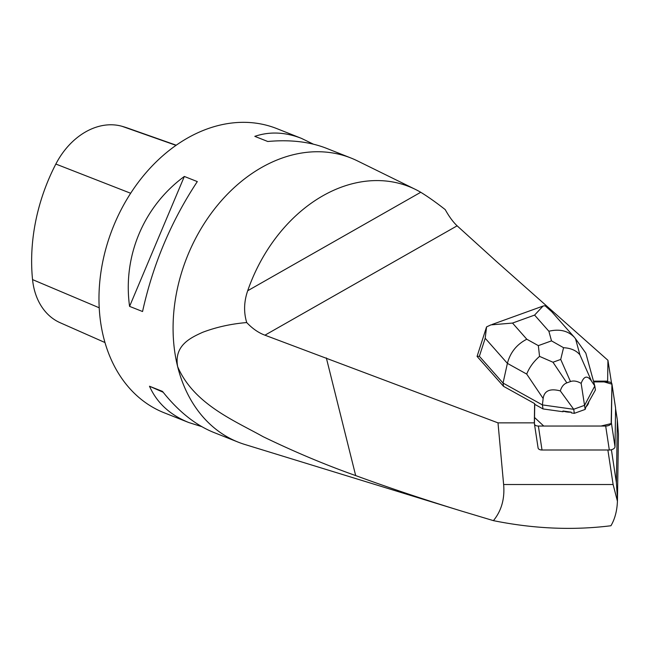 <?xml version="1.0" encoding="UTF-8"?>
<svg xmlns="http://www.w3.org/2000/svg" width="651" height="651" viewBox="0 0 651 651"><rect width="100%" height="100%" fill="white"/><g stroke="black" fill="none" stroke-linecap="round" stroke-linejoin="round"><path stroke-width="0.98" d="M607.879 449.996L613.12 484.515L503.63 484.523L497.999 422.865L534.333 422.857L534.617 403.579L503.54 386.336L477.077 356.406L486.443 327.233M593.476 381.144L607.627 381.144L607.936 360.296L496.2 261.246L457.124 225.824C453.112 222.064 449.149 216.653 445.211 209.598C436.276 202.575 428.114 196.797 420.741 192.273A147.696 111.972 -68.4 0 0 415.419 189.408L357.383 160.862A152.839 115.878 -68.4 0 0 350.995 158.03A152.839 115.878 -68.4 0 0 218.004 204.666A152.839 115.878 -68.4 0 0 177.65 366.668C173.89 345.575 190.173 337.959 202.64 332.311C216.384 327.111 231.081 323.864 246.713 322.554C243.604 312.236 243.938 301.633 247.697 290.745A147.696 111.972 -68.4 0 1 415.419 189.408M497.999 422.865L264.941 335.184C258.504 332.807 252.425 328.6 246.713 322.554M534.617 403.579L534.731 404.336L543.015 408.934L563.066 411.749L562.952 410.993A15.77 8.748 -8.6 0 0 571.277 412.164L562.952 410.993M534.447 423.614L534.333 422.857M607.627 381.144L607.741 381.901M591.482 381.038L594.802 385.978L585.827 353.159L575.525 338.748L579.927 354.852L591.482 381.038C587.381 375.155 583.939 375.936 581.148 383.374L584.549 405.394L594.802 385.978L595.413 390.006L585.998 406.851A15.77 8.748 -8.6 0 0 588.732 401.683M585.998 406.851L585.159 409.422L574.328 413.336L571.391 412.921L571.277 412.164M613.12 484.515L617.425 501.197L617.473 499.26L616.391 482.651L611.395 449.735M607.936 360.296L611.533 383.097M615.577 408.714L617.327 419.822L618.442 433.981L617.473 499.26M503.63 484.523C504.875 498.772 501.465 510.807 493.417 520.637L461.494 511.059C423.817 499.472 388.541 487.648 355.682 475.588C325.305 464.822 294.423 451.843 263.053 436.65C234.27 420.538 193.738 404.076 177.65 366.668A152.839 115.878 -68.4 0 0 238.274 442.175A152.839 115.878 -68.4 0 0 244.874 444.487L461.494 511.059M493.417 520.637C533.739 528.799 572.913 530.5 610.939 525.748C614.902 519.002 617.058 510.815 617.425 501.197M350.995 158.03L326.428 148.29C309.656 141.731 290.11 139.469 267.773 141.495L254.801 136.352C269.644 131.347 285.187 132.023 301.437 138.37L276.878 128.629A152.839 115.878 111.6 0 0 112.81 227.972A152.839 115.878 111.6 0 0 164.158 412.775L188.725 422.515C169.968 414.931 156.891 402.839 149.494 386.238L162.465 391.381C178.301 411.326 195.381 425.005 213.715 432.427L238.274 442.175M142.553 311.52L129.582 306.377C122.608 256.266 143.668 206.294 184.339 176.454L197.31 181.596C171.205 221.104 152.952 264.412 142.553 311.52M301.437 138.37L313.408 144.172M201.745 426.633L188.725 422.515M176.242 145.214L127.905 128.166A166.575 126.286 111.6 0 0 122.054 126.31A68.754 52.129 111.6 0 0 55.848 164.044A166.575 126.286 111.6 0 0 32.55 279.605A68.754 52.129 111.6 0 0 60.095 322.701L104.957 342.532M129.582 306.377L184.339 176.454M163.149 392.244L149.494 386.238M485.198 338.26L486.574 326.892L490.878 324.89L512.516 323.067L526.797 339.22C516.748 344.387 510.278 352.435 507.389 363.364L485.198 338.26L479.364 356.284L503.044 383.065L542.405 404.914L543.015 408.934M539.549 356.382L538.344 345.632L551.503 340.872L563.563 347.707L560.714 359.433L552.976 362.233L539.549 356.382C533.608 361.574 529.328 367.473 526.708 374.081L507.389 363.364L503.044 383.065L503.54 386.336M479.364 356.284L477.077 356.406M543.146 398.502L542.405 404.914L573.718 409.308L560.308 390.901C549.989 388.199 544.269 390.73 543.146 398.502L526.708 374.081M573.718 409.308L574.328 413.336M584.5 405.353L573.743 409.235M584.549 405.394L585.159 409.422M560.308 390.901C561.593 386.678 563.774 384 566.866 382.861L570.479 381.551C573.588 380.453 577.144 381.063 581.148 383.374M575.525 338.748L574.337 337.259C567.989 330.741 559.502 328.739 548.874 331.245L534.593 315.092L543.064 306.035L545.058 305.758L551.804 311.772M579.927 354.852C576.298 350.498 570.846 348.122 563.563 347.707M615.512 407.64A4.85 2.694 171.4 0 1 615.569 407.884A4.85 2.694 171.4 0 1 615.586 408.136L615.008 446.757A4.85 2.694 171.4 0 1 609.32 449.996L542.014 450.004A4.85 2.694 171.4 0 1 538.092 447.969A4.85 2.694 171.4 0 1 538.076 447.717M534.731 404.336L534.438 423.768A4.85 2.694 -8.6 0 0 534.455 424.013A4.85 2.694 -8.6 0 0 538.377 426.047L605.682 426.039A4.85 2.694 -8.6 0 0 611.379 422.8L611.948 384.18A4.85 2.694 -8.6 0 0 611.932 383.935A4.85 2.694 -8.6 0 0 608.01 381.901L593.688 381.901L604.144 381.901L611.948 384.188L611.167 423.589L601.019 426.039L543.756 426.047L534.536 417.486L534.731 404.336M264.941 335.184L457.124 225.824M617.327 419.822L616.391 482.651M326.338 357.912L355.682 475.588M247.697 290.745L420.741 192.273M122.054 126.31L176.047 145.36M55.848 164.044L130.672 193.266M32.55 279.605L99.196 307.777M526.797 339.22L538.344 345.632M551.503 340.872L548.874 331.245M534.593 315.092L512.516 323.067M552.976 362.233L566.866 382.861M570.479 381.551L560.714 359.433M609.32 449.996L605.682 426.039M538.377 426.047L542.014 450.004M615.586 408.136L611.948 384.18M611.379 422.8L615.008 446.757M542.519 306.255L492.123 324.458M574.337 337.259L551.641 311.593M615.569 407.884L611.932 383.935M538.092 447.969L534.455 424.013"/></g></svg>
